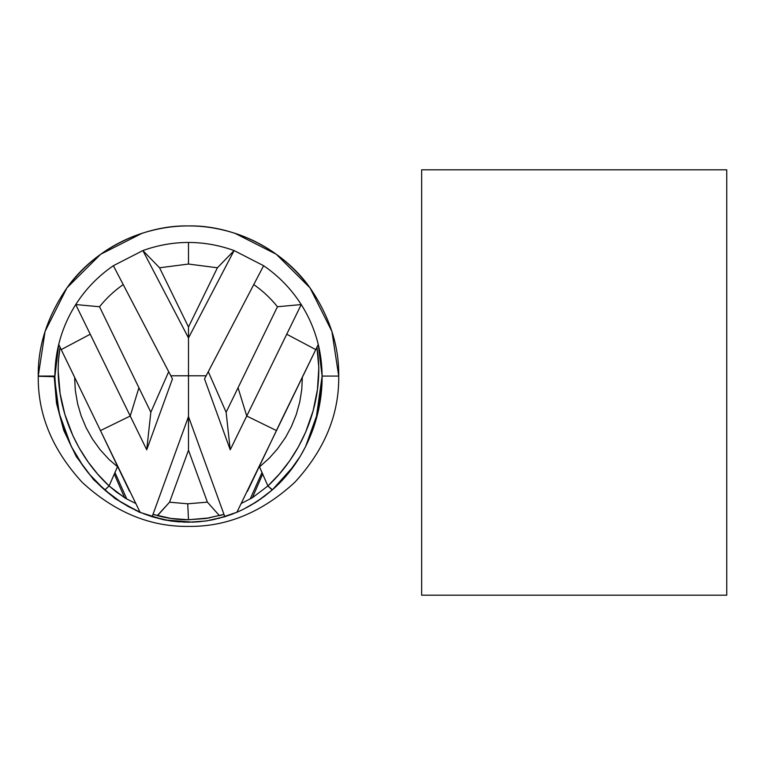 <?xml version="1.0" encoding="UTF-8"?>
<svg xmlns="http://www.w3.org/2000/svg" width="765" height="765" viewBox="0 0 765 765"><rect width="100%" height="100%" fill="white"/><g stroke="black" fill="none" stroke-linecap="round" stroke-linejoin="round"><path stroke-width="1.15" d="M67.167 361.912L100.464 430.59L130.232 416.036L146.727 449.782L172.46 378.895L170.834 375.797L188.486 375.787L188.486 337.939L234.1 250.566L263.609 265.713L206.139 375.797L170.834 375.797L113.363 265.713L142.873 250.566L188.486 337.939L188.486 416.6L152.139 516.729L140.071 512.263L100.464 430.59L135.835 503.523L126.78 498.981L114.97 472.502L114.291 474.051L117.418 466.899L114.97 472.502L126.78 498.981L135.835 503.523L100.464 430.59L129.61 491.465M253.76 284.57C262.72 290.834 270.609 298.216 277.446 306.746L301.238 304.566C291.331 289.055 278.785 276.108 263.609 265.713C278.785 276.108 291.331 289.055 301.238 304.566C309.079 316.94 314.75 330.241 318.259 344.46C314.75 330.241 309.079 316.94 301.238 304.566L286.732 334.228L301.238 304.566L277.446 306.746L238.049 387.75L246.741 416.036L286.732 334.228L230.236 449.782L226.124 412.239L238.049 387.75L246.741 416.036L276.5 430.59L236.901 512.263L224.824 516.729L188.486 416.6L188.486 375.787L206.139 375.797L204.513 378.895L230.236 449.782L246.741 416.036L276.5 430.59L315.763 349.615L286.732 334.228L315.763 349.615L316.92 347.224L282.304 418.264M208.281 371.685L226.124 412.239L230.236 449.782L204.513 378.895L263.609 265.713L234.1 250.566C219.086 245.173 203.882 242.467 188.486 242.448C173.091 242.467 157.886 245.173 142.873 250.566L113.363 265.713C98.178 276.108 85.642 289.055 75.735 304.566C67.894 316.94 62.214 330.241 58.704 344.46L55.826 360.2L54.841 376.16L56.199 397.073L60.292 417.585L63.352 427.559L71.413 446.684L82.83 465.636L89.505 474.31L104.537 489.791L121.444 502.471L140.071 512.263L128.864 506.841L119.636 501.305L104.786 490.002L109.079 485.957L124.609 497.747L114.291 474.051L109.079 485.957L114.291 474.051L124.609 497.747L126.78 498.981L116.624 492.211L109.079 485.957C73 452.631 51.542 398.555 60.043 347.224L58.704 344.46C62.214 330.241 67.894 316.94 75.735 304.566L90.241 334.228L61.21 349.615L60.043 347.224L58.398 360.764L58.121 370.279L60.119 393.602L64.872 414.372L72.838 435.543L79.216 448.041L88.147 462.022L97.652 474.08L109.079 485.957L104.786 490.002C65.713 456.256 45.938 397.131 58.704 344.46L54.841 376.084L38.25 376.064C37.81 345.923 47.373 316.519 66.938 287.86C86.866 261.305 111.91 243.117 142.061 233.287C157.944 228.276 173.416 225.818 188.486 225.933C203.547 225.818 219.029 228.276 234.912 233.287C265.063 243.117 290.098 261.305 310.026 287.86C329.591 316.519 339.153 345.923 338.723 376.064L322.122 376.084L318.259 344.46L316.92 347.224L318.259 344.46L322.122 376.084L338.723 376.064C339.153 345.923 329.591 316.519 310.026 287.86C281.377 247.085 230.428 224.91 188.486 225.933L188.486 225.933C146.536 224.91 95.587 247.085 66.938 287.86C47.373 316.519 37.81 345.923 38.25 376.064L45.068 331.417L66.938 287.86L100.655 254.276L142.061 233.287M74.616 377.279L75.324 390.542L77.667 404.006L81.09 415.663L86.11 427.683L92.441 439.024L100.129 449.705L109.06 459.507L118.307 467.377M123.213 284.57C114.253 290.834 106.354 298.216 99.526 306.746L138.914 387.75L130.232 416.036L90.241 334.228L61.21 349.615L100.464 430.59L130.232 416.036L138.914 387.75L150.839 412.239L146.727 449.782L75.735 304.566C85.642 289.055 98.178 276.108 113.363 265.713L172.46 378.895L146.727 449.782L150.839 412.239L168.692 371.685M188.486 242.448L188.486 264.049L159.56 267.779L188.486 327.009L217.403 267.779L234.1 250.566L188.486 337.939L188.486 327.009L188.486 337.939L142.873 250.566L159.56 267.779L142.873 250.566C157.886 245.173 173.091 242.467 188.486 242.448C203.882 242.467 219.086 245.173 234.1 250.566L217.403 267.779L188.486 264.049L188.486 242.448M230.322 514.874L213.942 519.521L205.479 521.022L188.477 522.237L171.494 521.08L163.031 519.588L152.139 516.729L153 514.376L171.417 518.536L188.496 519.741L205.556 518.536L223.973 514.376L224.814 516.691L233.296 513.745M192.751 522.16L164.102 519.865L139.154 512.11L115.133 498.637L93.674 479.741L76.223 456.456L63.744 430.37L56.514 403.241L54.219 376.705L38.25 376.265C37.762 414.601 52.45 450.011 82.324 482.466C114.817 512.292 150.236 526.942 188.582 526.397L188.582 526.397C226.928 526.884 262.328 512.196 294.783 482.323C324.618 449.83 339.258 414.41 338.723 376.064L331.905 331.417L310.026 287.86L276.308 254.276L234.912 233.287M196.184 521.979L200.956 521.577M204.991 521.089L205.498 521.022M210.394 520.229L213.942 519.521M218.513 518.46L236.911 512.254L243.241 509.356M242.132 509.892L236.901 512.263L241.138 503.523L252.364 497.747L267.893 485.957L272.436 489.791L287.458 474.31L300.196 456.38M260.176 499.392L272.216 489.973L257.336 501.305L243.375 509.289M250.423 505.55L264.193 496.495L272.187 490.002L267.893 485.957L279.321 474.08L289.619 460.893L298.417 446.856L305.646 432.129L313.124 410.805L317.427 389.691L318.833 367.726L316.92 347.224C325.431 398.555 303.963 452.631 267.893 485.957L252.364 497.747L262.682 474.051L259.545 466.899L269.261 458.168L277.437 448.969L285.517 437.437L291.417 426.516L296.237 414.63L299.765 401.96L301.745 389.662L302.357 377.279M257.929 500.912L272.35 489.858M272.321 489.887L294.133 465.636M300.167 456.418L305.551 446.684L313.621 427.559L316.681 417.585L320.774 397.073L322.122 376.16L321.137 360.2L318.259 344.46C331.035 397.131 311.259 456.256 272.187 490.002M315.907 420.329L322.122 376.084L318.23 411.331L305.551 446.684M238.69 511.479L236.901 512.263M246.435 507.74L255.529 502.471M232.876 513.908L231.604 514.396M192.943 522.17L206.254 520.965L224.814 516.738M152.159 516.738L170.719 520.965L185.379 522.208M179.603 521.931L171.494 521.08M166.674 520.305L163.758 519.741M143.667 513.745L152.139 516.729M138.274 511.479L141.42 512.837M54.841 376.935L58.704 344.46L60.043 347.224M135.835 503.523L140.071 512.263L135.242 510.083M128.491 506.64L127.306 505.981M113.392 496.954L109.28 493.779M109.271 493.769L104.69 489.925M103.801 489.131L101.009 486.569M95.902 481.491L93.502 478.909M81.845 464.231L81.166 463.227M74.071 451.694L72.168 448.147M71.145 446.148L59.24 413.483L54.908 380.827M153 514.376L154.176 514.74L153 514.376L188.486 416.6L223.973 514.376L206.435 518.412L188.486 519.741L170.538 518.412L153 514.376M162.897 516.997L157.485 515.677C168.09 518.46 178.427 519.808 188.486 519.741L187.731 503.8L207.392 502.146L188.486 450.222L188.486 416.6L188.486 450.222L169.562 502.194L157.284 515.62M220.549 515.381L223.963 514.376M219.479 515.677L207.392 502.146L219.479 515.677M154.96 514.969L154.176 514.74M209.639 517.876L188.486 519.741L187.731 503.8L169.562 502.194L157.485 515.677M241.138 503.523L252.364 497.747L262.682 474.051L267.893 485.957L262.003 472.502L250.184 498.981L262.003 472.502L259.545 466.899L258.666 467.377M247.363 491.465L282.323 418.226M309.796 361.912L316.92 347.224M99.526 306.746L75.735 304.566L99.526 306.746M38.25 376.265C37.762 414.601 52.45 450.011 82.324 482.466C114.817 512.292 150.236 526.942 188.582 526.397L188.582 526.397C226.928 526.884 262.328 512.196 294.783 482.323C324.618 449.83 339.258 414.41 338.723 376.064M421.649 169.811L421.649 595.189L726.75 595.189L726.75 169.811L421.649 169.811M63.954 355.314L100.751 431.173M276.222 431.173L313.009 355.314"/></g></svg>
